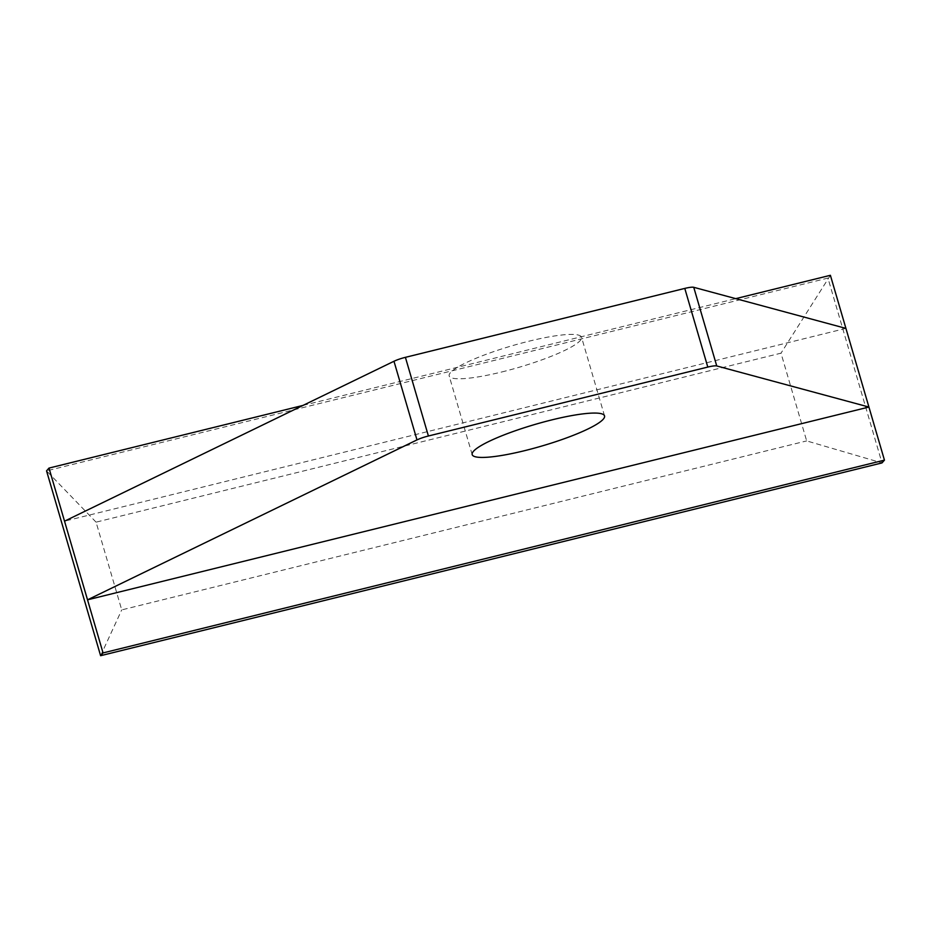 <?xml version="1.0" encoding="UTF-8"?>
<svg xmlns="http://www.w3.org/2000/svg" width="931" height="931" viewBox="0 0 931 931"><rect width="100%" height="100%" fill="white"/><g stroke="black" fill="none" stroke-linecap="round" stroke-linejoin="round"><path stroke-width="0.7" stroke-dasharray="4.66 3.49" d="M501.797 371.969A68.952 11.323 163.7 0 0 581.538 337.243A68.952 11.323 163.7 0 0 528.924 341.212A68.952 11.323 163.7 0 0 449.173 375.949A68.952 11.323 163.7 0 0 501.797 371.969M845.918 328.387L64.53 521.174M303.017 405.416L735.758 298.642M96.068 522.151L46.55 470.865L827.95 278.078L881.994 462.916L806.665 440.91L781.004 353.163L96.068 522.151L121.728 609.898L806.665 440.91M830.394 275.297L781.004 353.163M100.606 655.703L121.728 609.898M604.545 415.901L581.538 337.243M472.18 454.607L449.173 375.949"/><path stroke-width="1.4" d="M551.92 419.869A68.952 11.323 -16.3 0 1 604.545 415.901A68.952 11.323 -16.3 0 1 524.793 450.627A68.952 11.323 -16.3 0 1 472.18 454.607A68.952 11.323 -16.3 0 1 551.92 419.869M735.758 298.642L830.394 275.297L868.926 407.045L87.526 599.832L416.983 439.909A12.464 2.048 -16.3 0 1 428.411 435.999L707.793 367.07A12.464 2.048 -16.3 0 1 716.742 365.953L868.926 407.045L884.45 460.135L103.05 652.922L49.006 468.084L303.017 405.416M428.411 435.999L405.404 357.341A12.464 2.048 163.7 0 0 393.976 361.263L416.983 439.909M405.404 357.341L684.785 288.412L707.793 367.07M716.742 365.953L693.746 287.307A12.464 2.048 163.7 0 0 684.785 288.412M49.006 468.084L46.55 470.865L100.606 655.703L103.05 652.922M884.45 460.135L881.994 462.916L100.606 655.703M693.746 287.307L845.918 328.387M64.53 521.174L393.976 361.263"/></g></svg>
